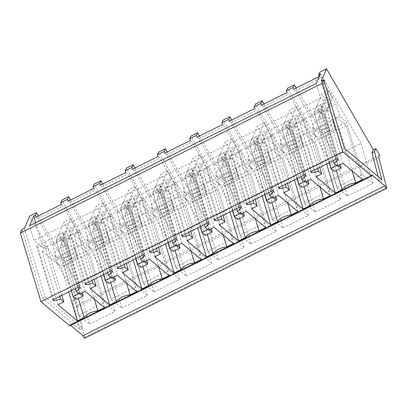 <?xml version="1.0" encoding="UTF-8"?>
<svg xmlns="http://www.w3.org/2000/svg" width="407" height="407" viewBox="0 0 407 407"><rect width="100%" height="100%" fill="white"/><g stroke="black" fill="none" stroke-linecap="round" stroke-linejoin="round"><path stroke-width="0.31" stroke-dasharray="2.04 1.53" d="M21.886 229.548L42.46 298.097L79.97 329.563L72.563 301.455L73.911 298.341L77.747 304.98L76.796 307.183L84.727 337.291A1.964 0.539 -116.4 0 1 84.692 338.181M70.665 325.391L69.892 324.745A1.964 0.534 -116.4 0 1 69.897 325.773M121.81 308.043L147.288 295.401L136.569 286.411L111.091 299.053L121.81 308.043L109.804 268.035L70.513 199.979M109.804 268.035L135.282 255.393L94.139 184.127M154.05 292.048L179.533 279.406L168.808 270.416L143.33 283.058L154.05 292.048L142.043 252.035L102.752 183.979M142.043 252.035L167.521 239.392L126.379 168.132M186.289 276.053L211.772 263.41L201.048 254.416L175.57 267.058L186.289 276.053L174.282 236.04L134.992 167.984M174.282 236.04L199.761 223.397L158.618 152.137M218.528 260.058L244.012 247.415L233.292 238.421L207.809 251.063L218.528 260.058L206.522 220.045L167.231 151.989M206.522 220.045L232 207.402L190.858 136.136M250.773 244.058L276.251 231.415L265.532 222.425L240.049 235.068L250.773 244.058L238.761 204.044L199.471 135.994M238.761 204.044L264.245 191.407L223.097 120.141M283.013 228.062L308.491 215.42L297.771 206.425L272.288 219.068L283.013 228.062L271.001 188.049L231.71 119.994M271.001 188.049L296.484 175.407L255.337 104.146M315.252 212.067L340.73 199.425L330.011 190.43L304.533 203.073L315.252 212.067L303.24 172.054L263.95 103.999M303.24 172.054L328.724 159.412L287.581 88.151M347.492 196.067L372.97 183.43L362.25 174.435L336.772 187.078L347.492 196.067L335.485 156.059L296.189 88.004M335.485 156.059L360.963 143.417L319.821 72.151M77.747 304.98L379.67 155.179M73.911 298.341L76.45 297.079L29.696 216.102M89.571 324.043L115.049 311.401L104.329 302.406L78.851 315.049L89.571 324.043L77.564 284.03L38.273 215.975M77.564 284.03L103.042 271.388L61.9 200.122M76.796 307.183L378.719 157.377M69.892 324.745L371.815 174.939M24.425 228.286L44.999 296.84L82.509 328.301L75.102 300.193L76.45 297.079M42.46 298.097L44.999 296.84M79.97 329.563L82.509 328.301M72.563 301.455L75.102 300.193M111.091 299.053L95.426 246.856L88.563 241.102L84.809 228.586L69.872 202.711L68.061 201.195M147.288 295.401L135.282 255.393M136.569 286.411L120.904 234.218L114.041 228.459L110.287 215.944L95.35 190.074L93.539 188.553M143.33 283.058L127.666 230.861L120.803 225.107L117.048 212.591L102.111 186.716L100.3 185.2M179.533 279.406L167.521 239.392M168.808 270.416L153.144 218.218L146.281 212.464L142.526 199.949L127.589 174.074L125.778 172.558M175.57 267.058L159.905 214.865L153.042 209.106L149.288 196.596L134.351 170.721L132.54 169.2M211.772 263.41L199.761 223.397M201.048 254.416L185.388 202.223L178.525 196.464L174.766 183.954L159.829 158.079L158.018 156.558M207.809 251.063L192.145 198.87L185.282 193.111L181.527 180.596L166.59 154.726L164.779 153.205M244.012 247.415L232 207.402M233.292 238.421L217.628 186.228L210.765 180.469L207.005 167.954L192.068 142.084L190.257 140.563M240.049 235.068L224.384 182.87L217.521 177.116L213.767 164.601L198.83 138.726L197.019 137.21M276.251 231.415L264.245 191.407M265.532 222.425L249.867 170.228L243.004 164.474L239.25 151.959L224.308 126.084L222.497 124.567M272.288 219.068L256.629 166.875L249.766 161.121L246.006 148.606L231.069 122.731L229.258 121.21M308.491 215.42L296.484 175.407M297.771 206.425L282.107 154.233L275.244 148.479L271.489 135.963L256.547 110.088L254.736 108.567M304.533 203.073L288.868 150.88L282.005 145.121L278.246 132.611L263.309 106.736L261.498 105.215M340.73 199.425L328.724 159.412M330.011 190.43L314.346 138.238L307.483 132.478L303.729 119.968L288.792 94.093L286.976 92.572M336.772 187.078L321.108 134.885L314.245 129.126L310.49 116.611L295.548 90.741L293.737 89.219M372.97 183.43L360.963 143.417M362.25 174.435L346.586 122.242L339.723 116.483L335.968 103.968L321.031 78.098L319.149 76.613M321.271 81.003L341.844 149.552L379.355 181.018L378.205 176.669M78.851 315.049L63.187 262.856L56.324 257.097L52.569 244.582L37.632 218.712L35.821 217.19M115.049 311.401L103.042 271.388M104.329 302.406L88.665 250.213L81.802 244.454L78.047 231.939L63.11 206.069L61.299 204.548M79.172 286.742L63.019 232.926L64.108 233.842L80.255 287.652M75.346 288.639L60.022 237.586L64.108 233.842M79.436 294.139L63.289 240.323L60.022 237.586M85.149 291.305L68.997 237.49L63.289 240.323M104.533 307.565L88.385 253.749L68.997 237.49M88.385 253.749L81.675 257.082L94.236 298.926M81.675 257.082A11.783 6.003 163.3 0 0 68.015 263.858L78.388 298.438M68.015 263.858L61.304 267.185L68.727 291.921M58.069 304.741L41.921 250.926L61.304 267.185M61.813 295.35L47.634 248.092L41.921 250.926M59.692 296.408L44.368 245.355L47.634 248.092M53.48 299.491L37.709 246.942L44.368 245.355M37.709 246.942L36.62 246.026L63.019 232.926M52.768 299.842L36.62 246.026M265.73 227.584L249.583 173.769L230.199 157.509L224.486 160.343L221.225 157.606L225.31 153.856L224.221 152.946L197.817 166.046L198.906 166.956L205.571 165.374L208.832 168.111L203.118 170.945L222.507 187.205L229.212 183.878L239.591 218.452M246.347 211.319L230.199 157.509M249.583 173.769L242.877 177.096L255.433 218.941M242.877 177.096A11.783 6.003 163.3 0 0 229.212 183.878M229.93 211.94L222.507 187.205M219.271 224.756L203.118 170.945M223.016 215.369L208.832 168.111M220.889 216.422L205.571 165.374M214.677 219.505L198.906 166.956M213.97 219.856L197.817 166.046M240.369 206.761L224.221 152.946M241.458 207.672L225.31 153.856M236.543 208.659L221.225 157.606M240.639 214.153L224.486 160.343M297.975 211.584L281.822 157.774L262.439 141.514L256.725 144.348L253.464 141.611L257.55 137.861L256.461 136.95L230.057 150.051L231.145 150.961L237.81 149.374L241.071 152.111L235.358 154.95L254.746 171.21L261.452 167.882L271.83 202.457M278.586 195.324L262.439 141.514M281.822 157.774L275.117 161.101L287.673 202.945M275.117 161.101A11.783 6.003 163.3 0 0 261.452 167.882M262.169 195.945L254.746 171.21M251.511 208.76L235.358 154.95M255.255 199.374L241.071 152.111M253.129 200.427L237.81 149.374M246.917 203.51L231.145 150.961M246.21 203.861L230.057 150.051M272.609 190.761L256.461 136.95M273.697 191.677L257.55 137.861M268.783 192.659L253.464 141.611M272.878 198.158L256.725 144.348M142.872 266.443L132.494 231.868L125.783 235.195L133.206 259.931M122.548 272.746L106.4 218.935L125.783 235.195M126.297 263.36L112.113 216.102L106.4 218.935M124.171 264.413L108.847 213.36L112.113 216.102M117.959 267.496L102.188 214.947L108.847 213.36M102.188 214.947L101.099 214.036L127.503 200.936L128.587 201.847L144.739 255.662M117.247 267.847L101.099 214.036M143.651 254.746L127.503 200.936M139.825 256.644L124.501 205.596L128.587 201.847M143.915 262.144L127.767 208.333L124.501 205.596M149.628 259.31L133.481 205.499L127.767 208.333M169.012 275.57L152.864 221.759L133.481 205.499M152.864 221.759L146.154 225.086L158.715 266.931M146.154 225.086A11.783 6.003 163.3 0 0 132.494 231.868M110.628 282.438L100.254 247.863L93.544 251.19L100.967 275.926M90.308 288.741L74.16 234.931L93.544 251.19M94.058 279.355L79.874 232.097L74.16 234.931M91.931 280.413L76.608 229.36L79.874 232.097M85.719 283.491L69.948 230.942L76.608 229.36M69.948 230.942L68.859 230.031L95.258 216.931L96.347 217.847L112.5 271.657M85.007 283.842L68.859 230.031M111.411 270.747L95.258 216.931M107.585 272.644L92.262 221.591L96.347 217.847M111.676 278.144L95.528 224.328L92.262 221.591M117.389 275.305L101.236 221.494L95.528 224.328M136.772 291.57L120.625 237.754L101.236 221.494M120.625 237.754L113.914 241.081L126.475 282.926M113.914 241.081A11.783 6.003 163.3 0 0 100.254 247.863M233.491 243.579L217.343 189.764L210.638 193.096A11.783 6.003 163.3 0 0 196.973 199.873L207.351 234.452M210.638 193.096L223.194 234.941M196.973 199.873L190.262 203.2L197.69 227.935M187.032 240.756L170.879 186.94L190.262 203.2M190.776 231.364L176.592 184.106L170.879 186.94M188.65 232.422L173.326 181.369L176.592 184.106M182.438 235.505L166.667 182.957L173.326 181.369M166.667 182.957L165.578 182.041L191.982 168.941L193.066 169.856L209.218 223.667M181.731 235.857L165.578 182.041M208.13 222.756L191.982 168.941M204.304 224.654L188.985 173.601L193.066 169.856M208.394 230.153L192.246 176.338L188.985 173.601M214.107 227.32L197.96 173.504L192.246 176.338M217.343 189.764L197.96 173.504M201.251 259.574L185.104 205.764L178.393 209.091A11.783 6.003 163.3 0 0 164.733 215.868L175.112 250.447M178.393 209.091L190.954 250.936M164.733 215.868L158.023 219.2L165.451 243.93M154.792 256.751L138.639 202.935L158.023 219.2M158.537 247.364L144.353 200.102L138.639 202.935M156.41 248.418L141.087 197.364L144.353 200.102M150.198 251.501L134.427 198.952L141.087 197.364M134.427 198.952L133.338 198.036L159.742 184.941L160.826 185.851L176.979 239.662M149.491 251.852L133.338 198.036M175.89 238.751L159.742 184.941M172.064 240.649L156.741 189.596L160.826 185.851M176.155 246.149L160.007 192.338L156.741 189.596M181.868 243.315L165.72 189.499L160.007 192.338M185.104 205.764L165.72 189.499M305.118 182.163L288.965 128.347L285.704 125.61L289.789 121.866L288.7 120.955L262.301 134.051L263.385 134.966L270.05 133.379L273.311 136.116L267.603 138.95L286.986 155.209L293.691 151.882L304.07 186.462M301.022 176.663L285.704 125.61M310.826 179.329L294.678 125.514L288.965 128.347M330.214 195.589L314.062 141.778L294.678 125.514M314.062 141.778L307.356 145.106L319.912 186.95M307.356 145.106A11.783 6.003 163.3 0 0 293.691 151.882M294.409 179.945L286.986 155.209M283.75 192.765L267.603 138.95M287.495 183.379L273.311 136.116M285.368 184.432L270.05 133.379M279.156 187.515L263.385 134.966M278.449 187.866L262.301 134.051M304.848 174.766L288.7 120.955M305.937 175.676L289.789 121.866M337.357 166.168L321.204 112.352L317.943 109.615L322.029 105.871L320.94 104.955L294.541 118.055L295.624 118.966L302.289 117.384L305.55 120.121L299.842 122.955L319.225 139.214L325.931 135.887L336.309 170.467M333.262 160.668L317.943 109.615M343.07 163.334L326.918 109.519L321.204 112.352M362.454 179.594L346.301 125.778L326.918 109.519M346.301 125.778L339.596 129.105L352.152 170.955M339.596 129.105A11.783 6.003 163.3 0 0 325.931 135.887M326.648 163.95L319.225 139.214M315.99 176.765L299.842 122.955M319.734 167.379L305.55 120.121M317.608 168.437L302.289 117.384M311.396 171.515L295.624 118.966M310.689 171.871L294.541 118.055M337.088 158.771L320.94 104.955M338.176 159.681L322.029 105.871M35.638 222.721L43.325 248.331L33.969 240.486L29.548 225.743M43.325 248.331L329.929 106.125L320.284 73.988M344.383 148.296L341.844 149.552M316.153 83.542L320.574 98.28L329.929 106.125M320.574 98.28L33.969 240.486M69.872 202.711L95.35 190.074M84.809 228.586L94.165 223.947L94.617 225.463L92.679 229.95L97.532 246.128L94.053 243.208L88.39 224.349L95.162 220.991L88.39 224.349L90.965 218.401L94.165 223.947M90.965 218.401L97.731 215.044L100.931 220.589L110.287 215.944M114.041 228.459L88.563 241.102M100.931 220.589L101.389 222.1L94.617 225.463M95.426 246.856L120.904 234.218M102.111 186.716L127.589 174.074M117.048 212.591L126.404 207.952L126.857 209.463L124.918 213.95L129.772 230.128L126.292 227.208L120.63 208.348L127.401 204.991L120.63 208.348L123.204 202.406L126.404 207.952M123.204 202.406L129.97 199.048L133.17 204.589L142.526 199.949M146.281 212.464L120.803 225.107M133.17 204.589L133.628 206.105L126.857 209.463M127.666 230.861L153.144 218.218M134.351 170.721L159.829 158.079M149.288 196.596L158.644 191.951L159.096 193.467L157.158 197.955L162.011 214.133L158.532 211.213L152.874 192.353L159.641 188.996L152.874 192.353L155.443 186.411L158.644 191.951M155.443 186.411L162.215 183.053L165.415 188.594L174.766 183.954M178.525 196.464L153.042 209.106M165.415 188.594L165.868 190.11L159.096 193.467M159.905 214.865L185.388 202.223M166.59 154.726L192.068 142.084M181.527 180.596L190.883 175.956L191.336 177.472L189.397 181.96L194.251 198.138L190.771 195.218L185.114 176.358L191.88 173L185.114 176.358L187.683 170.416L190.883 175.956M187.683 170.416L194.454 167.053L197.654 172.599L207.005 167.954M210.765 180.469L185.282 193.111M197.654 172.599L198.107 174.115L191.336 177.472M192.145 198.87L217.628 186.228M198.83 138.726L224.308 126.084M213.767 164.601L223.122 159.961L223.58 161.477L221.637 165.964L226.49 182.138L223.011 179.222L217.353 160.363L224.12 157L217.353 160.363L219.922 154.416L223.122 159.961M219.922 154.416L226.694 151.058L229.894 156.603L239.25 151.959M243.004 164.474L217.521 177.116M229.894 156.603L230.347 158.114L223.58 161.477M224.384 182.87L249.867 170.228M231.069 122.731L256.547 110.088M246.006 148.606L255.362 143.961L255.82 145.477L253.876 149.964L258.73 166.142L255.25 163.222L249.593 144.363L256.359 141.005L249.593 144.363L252.162 138.421L255.362 143.961M252.162 138.421L258.933 135.063L262.133 140.603L271.489 135.963M275.244 148.479L249.766 161.121M262.133 140.603L262.586 142.119L255.82 145.477M256.629 166.875L282.107 154.233M263.309 106.736L288.792 94.093M278.246 132.611L287.601 127.966L288.059 129.482L286.116 133.969L290.969 150.147L287.49 147.227L281.832 128.368L288.604 125.01L281.832 128.368L284.401 122.426L287.601 127.966M284.401 122.426L291.173 119.063L294.373 124.608L303.729 119.968M307.483 132.478L282.005 145.121M294.373 124.608L294.826 126.124L288.059 129.482M288.868 150.88L314.346 138.238M295.548 90.741L321.031 78.098M310.49 116.611L319.841 111.971L320.299 113.487L318.355 117.974L323.214 134.152L319.729 131.232L314.072 112.373L320.843 109.015L314.072 112.373L316.641 106.425L319.841 111.971M316.641 106.425L323.412 103.068L326.612 108.613L335.968 103.968M339.723 116.483L314.245 129.126M326.612 108.613L327.065 110.129L320.299 113.487M321.108 134.885L346.586 122.242M381.893 179.757L379.355 181.018M37.632 218.712L63.11 206.069M52.569 244.582L61.925 239.942L62.378 241.458L60.434 245.945L65.293 262.123L61.813 259.203L56.151 240.344L62.922 236.986L56.151 240.344L58.725 234.401L61.925 239.942M58.725 234.401L65.491 231.039L68.691 236.584L78.047 231.939M81.802 244.454L56.324 257.097M68.691 236.584L69.149 238.1L62.378 241.458M63.187 262.856L88.665 250.213M55.657 256.675A10.694 5.449 163.3 0 0 68.066 256.761A10.694 5.449 163.3 0 0 75.112 249.033A10.694 5.449 163.3 0 0 74.084 247.532A10.694 5.449 163.3 0 0 61.681 247.446A10.694 5.449 163.3 0 0 54.63 255.179A10.694 5.449 163.3 0 0 55.657 256.675M216.86 176.694A10.694 5.449 163.3 0 0 229.263 176.78A10.694 5.449 163.3 0 0 236.314 169.047A10.694 5.449 163.3 0 0 235.287 167.552A10.694 5.449 163.3 0 0 222.878 167.465A10.694 5.449 163.3 0 0 215.832 175.193A10.694 5.449 163.3 0 0 216.86 176.694M249.099 160.699A10.694 5.449 163.3 0 0 261.503 160.78A10.694 5.449 163.3 0 0 268.554 153.052A10.694 5.449 163.3 0 0 267.526 151.557A10.694 5.449 163.3 0 0 255.118 151.47A10.694 5.449 163.3 0 0 248.072 159.198A10.694 5.449 163.3 0 0 249.099 160.699M120.141 224.684A10.694 5.449 163.3 0 0 132.545 224.771A10.694 5.449 163.3 0 0 139.591 217.038A10.694 5.449 163.3 0 0 138.563 215.542A10.694 5.449 163.3 0 0 126.16 215.456A10.694 5.449 163.3 0 0 119.114 223.184A10.694 5.449 163.3 0 0 120.141 224.684M87.897 240.679A10.694 5.449 163.3 0 0 100.305 240.766A10.694 5.449 163.3 0 0 107.351 233.033A10.694 5.449 163.3 0 0 106.324 231.537A10.694 5.449 163.3 0 0 93.92 231.451A10.694 5.449 163.3 0 0 86.874 239.184A10.694 5.449 163.3 0 0 87.897 240.679M184.62 192.689A10.694 5.449 163.3 0 0 197.024 192.776A10.694 5.449 163.3 0 0 204.075 185.048A10.694 5.449 163.3 0 0 203.047 183.547A10.694 5.449 163.3 0 0 190.639 183.46A10.694 5.449 163.3 0 0 183.593 191.193A10.694 5.449 163.3 0 0 184.62 192.689M152.381 208.684A10.694 5.449 163.3 0 0 164.784 208.771A10.694 5.449 163.3 0 0 171.83 201.043A10.694 5.449 163.3 0 0 170.808 199.542A10.694 5.449 163.3 0 0 158.399 199.461A10.694 5.449 163.3 0 0 151.353 207.188A10.694 5.449 163.3 0 0 152.381 208.684M281.339 144.699A10.694 5.449 163.3 0 0 293.747 144.785A10.694 5.449 163.3 0 0 300.793 137.057A10.694 5.449 163.3 0 0 299.766 135.556A10.694 5.449 163.3 0 0 287.357 135.47A10.694 5.449 163.3 0 0 280.311 143.203A10.694 5.449 163.3 0 0 281.339 144.699M313.578 128.704A10.694 5.449 163.3 0 0 325.987 128.79A10.694 5.449 163.3 0 0 333.033 121.057A10.694 5.449 163.3 0 0 332.005 119.561A10.694 5.449 163.3 0 0 319.597 119.475A10.694 5.449 163.3 0 0 312.551 127.208A10.694 5.449 163.3 0 0 313.578 128.704M101.389 222.1L99.445 226.587L104.304 242.765L100.819 239.845L95.162 220.991L97.731 215.044M112.653 277.655L112.006 277.111L95.162 220.991L103.032 202.793L106.868 209.432L99.445 226.587L92.679 229.95L100.097 212.795L96.261 206.151L88.39 224.349L103.495 274.674M133.628 206.105L131.685 210.592L136.543 226.77L133.064 223.85L127.401 204.991L129.97 199.048M144.892 261.66L144.246 261.116L127.401 204.991L135.272 186.798L139.108 193.437L131.685 210.592L124.918 213.95L132.336 196.795L128.505 190.155L120.63 208.348L135.735 258.674M165.868 190.11L163.924 194.597L168.783 210.775L165.303 207.855L159.641 188.996L162.215 183.053M177.131 245.665L176.485 245.121L159.641 188.996L167.511 170.798L171.347 177.442L163.924 194.597L157.158 197.955L164.576 180.8L160.745 174.16L152.874 192.353L167.974 242.679M198.107 174.115L196.164 178.602L201.022 194.775L197.543 191.86L191.88 173L194.454 167.053M209.376 229.665L208.725 229.121L191.88 173L199.751 154.802L203.586 161.447L196.164 178.602L189.397 181.96L196.82 164.804L192.984 158.16L185.114 176.358L200.213 226.684M230.347 158.114L228.408 162.602L233.262 178.78L229.782 175.86L224.12 157L226.694 151.058M241.616 213.67L240.964 213.126L224.12 157L231.995 138.807L235.826 145.447L228.408 162.602L221.637 165.964L229.06 148.809L225.224 142.165L217.353 160.363L232.453 210.689M262.586 142.119L260.648 146.606L265.501 162.785L262.022 159.865L256.359 141.005L258.933 135.063M273.855 197.675L273.204 197.13L256.359 141.005L264.235 122.807L268.065 129.451L260.648 146.606L253.876 149.964L261.299 132.809L257.463 126.17L249.593 144.363L264.692 194.688M294.826 126.124L292.887 130.611L297.741 146.79L294.261 143.869L288.604 125.01L291.173 119.063M306.095 181.68L305.443 181.135L288.604 125.01L296.474 106.812L300.305 113.456L292.887 130.611L286.116 133.969L293.539 116.814L289.703 110.17L281.832 128.368L296.937 178.693M327.065 110.129L325.127 114.616L329.98 130.789L326.5 127.874L320.843 109.015L323.412 103.068M338.334 165.68L337.683 165.135L320.843 109.015L328.714 90.817L332.55 97.456L325.127 114.616L318.355 117.974L325.778 100.819L321.942 94.175L314.072 112.373L329.177 162.698M69.149 238.1L67.206 242.587L72.059 258.766L68.58 255.845L62.922 236.986L65.491 231.039M80.413 293.651L79.767 293.106L62.922 236.986L70.793 218.788L74.629 225.432L67.206 242.587L60.434 245.945L67.857 228.79L64.021 222.146L56.151 240.344L71.256 290.669M57.723 263.553A10.694 5.449 163.3 0 0 70.131 263.639A10.694 5.449 163.3 0 0 77.177 255.911A10.694 5.449 163.3 0 0 76.15 254.411L70.884 252.93L63.741 254.324L58.125 257.941L56.695 262.057L57.723 263.553M218.925 183.572A10.694 5.449 163.3 0 0 231.329 183.659A10.694 5.449 163.3 0 0 238.375 175.926A10.694 5.449 163.3 0 0 237.347 174.43L232.087 172.944L224.944 174.344L219.322 177.961L217.898 182.071L218.925 183.572M251.165 167.577A10.694 5.449 163.3 0 0 263.568 167.659A10.694 5.449 163.3 0 0 270.614 159.931A10.694 5.449 163.3 0 0 269.592 158.435A10.694 5.449 163.3 0 0 257.183 158.348A10.694 5.449 163.3 0 0 250.137 166.076A10.694 5.449 163.3 0 0 251.165 167.577M122.202 231.563A10.694 5.449 163.3 0 0 134.61 231.649A10.694 5.449 163.3 0 0 141.656 223.916A10.694 5.449 163.3 0 0 140.629 222.42L135.368 220.935L128.225 222.334L122.604 225.951L121.179 230.062L122.202 231.563M89.962 247.558A10.694 5.449 163.3 0 0 102.371 247.644A10.694 5.449 163.3 0 0 109.417 239.911A10.694 5.449 163.3 0 0 108.389 238.416A10.694 5.449 163.3 0 0 95.986 238.329A10.694 5.449 163.3 0 0 88.935 246.062A10.694 5.449 163.3 0 0 89.962 247.558M186.681 199.567A10.694 5.449 163.3 0 0 199.089 199.654A10.694 5.449 163.3 0 0 206.135 191.926A10.694 5.449 163.3 0 0 205.108 190.425A10.694 5.449 163.3 0 0 192.704 190.339A10.694 5.449 163.3 0 0 185.658 198.072A10.694 5.449 163.3 0 0 186.681 199.567M154.441 215.562A10.694 5.449 163.3 0 0 166.85 215.649A10.694 5.449 163.3 0 0 173.896 207.921A10.694 5.449 163.3 0 0 172.868 206.42L167.608 204.94L160.465 206.339L154.843 209.956L153.419 214.067L154.441 215.562M283.404 151.577A10.694 5.449 163.3 0 0 295.808 151.663A10.694 5.449 163.3 0 0 302.859 143.936A10.694 5.449 163.3 0 0 301.831 142.435A10.694 5.449 163.3 0 0 289.423 142.348A10.694 5.449 163.3 0 0 282.377 150.081A10.694 5.449 163.3 0 0 283.404 151.577M315.644 135.582A10.694 5.449 163.3 0 0 328.047 135.668A10.694 5.449 163.3 0 0 335.098 127.935A10.694 5.449 163.3 0 0 334.071 126.44A10.694 5.449 163.3 0 0 321.662 126.353A10.694 5.449 163.3 0 0 314.616 134.086A10.694 5.449 163.3 0 0 315.644 135.582M100.819 239.845L94.053 243.208M104.304 242.765L97.532 246.128M133.064 223.85L126.292 227.208M136.543 226.77L129.772 230.128M165.303 207.855L158.532 211.213M168.783 210.775L162.011 214.133M197.543 191.86L190.771 195.218M201.022 194.775L194.251 198.138M229.782 175.86L223.011 179.222M233.262 178.78L226.49 182.138M262.022 159.865L255.25 163.222M265.501 162.785L258.73 166.142M294.261 143.869L287.49 147.227M297.741 146.79L290.969 150.147M326.5 127.874L319.729 131.232M329.98 130.789L323.214 134.152M68.58 255.845L61.813 259.203M72.059 258.766L65.293 262.123M79.767 293.106L78.785 293.595M70.793 218.788L64.021 222.146M76.475 299.384L60.434 245.945L67.206 242.587L82.26 292.74M74.629 225.432L67.857 228.79M112.006 277.111L111.03 277.594M103.032 202.793L96.261 206.151M108.715 283.389L92.679 229.95L99.445 226.587L114.499 276.74M106.868 209.432L100.097 212.795M144.246 261.116L143.269 261.599M135.272 186.798L128.505 190.155M140.954 267.394L124.918 213.95L131.685 210.592L146.739 260.745M139.108 193.437L132.336 196.795M176.485 245.121L175.509 245.604M167.511 170.798L160.745 174.16M173.194 251.399L157.158 197.955L163.924 194.597L178.978 244.749M171.347 177.442L164.576 180.8M208.725 229.121L207.748 229.609M199.751 154.802L192.984 158.16M205.433 235.399L189.397 181.96L196.164 178.602L211.218 228.754M203.586 161.447L196.82 164.804M240.964 213.126L239.988 213.609M231.995 138.807L225.224 142.165M237.673 219.404L221.637 165.964L228.408 162.602L243.457 212.754M235.826 145.447L229.06 148.809M273.204 197.13L272.227 197.614M264.235 122.807L257.463 126.17M269.917 203.408L253.876 149.964L260.648 146.606L275.697 196.759M268.065 129.451L261.299 132.809M305.443 181.135L304.467 181.619M296.474 106.812L289.703 110.17M302.157 187.413L286.116 133.969L292.887 130.611L307.936 180.764M300.305 113.456L293.539 116.814M337.683 165.135L336.706 165.624M328.714 90.817L321.942 94.175M334.396 171.413L318.355 117.974L325.127 114.616L340.176 164.764M332.55 97.456L325.778 100.819M84.727 337.291L386.65 187.49M75.112 249.033L77.177 255.911M54.63 255.179L56.695 262.057M236.314 169.047L238.375 175.926M215.832 175.193L217.898 182.071M268.554 153.052L270.614 159.931M248.072 159.198L250.137 166.076M139.591 217.038L141.656 223.916M119.114 223.184L121.174 230.062M107.351 233.033L109.417 239.911M86.874 239.184L88.935 246.062M204.075 185.048L206.135 191.926M183.593 191.193L185.658 198.072M171.83 201.043L173.896 207.921M151.353 207.188L153.419 214.067M300.793 137.057L302.859 143.936M280.311 143.203L282.377 150.081M333.033 121.057L335.098 127.935M312.551 127.208L314.616 134.086"/><path stroke-width="0.61" d="M35.638 222.721L33.679 216.193L29.548 225.743L316.153 83.542L320.284 73.988L318.681 74.786L319.821 72.151L326.541 68.819L373.295 149.796L375.834 148.535L379.67 155.179L378.719 157.377L386.65 187.49A1.964 0.539 -116.4 0 1 386.614 188.38L84.692 338.181A1.964 0.539 -116.4 0 1 83.822 337.484A1.964 0.539 -116.4 0 1 82.947 335.694L70.665 325.391M386.614 188.38A1.964 0.539 -116.4 0 1 385.744 187.683A1.964 0.539 -116.4 0 1 384.869 185.887L371.815 174.939A1.964 0.534 -116.4 0 1 371.82 175.966L69.897 325.773A1.964 0.534 -116.4 0 1 69.511 325.631L40.924 301.653L20.35 233.099L21.886 229.548L24.425 228.286L29.696 216.102L36.421 212.764L38.273 215.975M68.661 196.769L67.521 199.399L60.76 202.757L61.9 200.122L68.661 196.769L70.513 199.979M67.521 199.399L68.061 201.195L93.539 188.553L93 186.762L94.139 184.127L100.9 180.774L102.752 183.979M93 186.762L99.761 183.404L100.3 185.2L125.778 172.558L125.239 170.762L126.379 168.132L133.14 164.779L134.992 167.984M125.239 170.762L132 167.409L132.54 169.2L158.018 156.558L157.478 154.767L158.618 152.137L165.379 148.779L167.231 151.989M157.478 154.767L164.24 151.414L164.779 153.205L190.257 140.563L189.718 138.772L190.858 136.136L197.619 132.784L199.471 135.994M189.718 138.772L196.479 135.414L197.019 137.21L222.497 124.567L221.963 122.772L223.097 120.141L229.858 116.789L231.71 119.994M221.963 122.772L228.719 119.419L229.258 121.21L254.736 108.567L254.202 106.776L255.337 104.146L262.098 100.788L263.95 103.999M254.202 106.776L260.958 103.424L261.498 105.215L286.976 92.572L286.442 90.781L287.581 88.151L294.337 84.793L296.189 88.004M384.869 185.887L82.947 335.694M371.82 175.966A1.964 0.534 -116.4 0 1 371.433 175.829L342.847 151.847L322.273 83.298L323.809 79.741L321.271 81.003L326.541 68.819M40.924 301.653L342.847 151.847M78.388 298.438L84.163 317.674L77.457 321.001L58.069 304.741L63.782 301.908L60.516 299.165L53.856 300.753L52.768 299.842L79.172 286.742L80.255 287.652L76.175 291.402L75.346 288.639M84.163 317.674A11.783 6.003 -16.7 0 1 97.828 310.892L104.533 307.565L85.149 291.305L79.436 294.139L76.175 291.402M239.591 218.452L245.36 237.688A11.783 6.003 -16.7 0 1 259.025 230.911L265.73 227.584L246.347 211.319L240.639 214.153L237.373 211.416L241.458 207.672L240.369 206.761L213.97 219.856L215.059 220.772L221.718 219.185L224.979 221.922L219.271 224.756L238.655 241.015L229.93 211.94M245.36 237.688L238.655 241.015M271.83 202.457L277.605 221.693A11.783 6.003 -16.7 0 1 291.264 214.911L297.975 211.584L278.586 195.324L272.878 198.158L269.612 195.421L273.697 191.677L272.609 190.761L246.21 203.861L247.298 204.772L253.958 203.19L257.224 205.927L251.511 208.76L270.894 225.02L262.169 195.945M277.605 221.693L270.894 225.02M141.936 289.006L122.548 272.746L128.261 269.912L125 267.175L118.335 268.762L117.247 267.847L143.651 254.746L144.739 255.662L140.654 259.407L143.915 262.144L149.628 259.31L169.012 275.57L162.307 278.902A11.783 6.003 -16.7 0 0 148.641 285.678L141.936 289.006L133.206 259.931M109.697 305.006L90.308 288.741L96.021 285.907L92.76 283.17L86.096 284.758L85.007 283.842L111.411 270.747L112.5 271.657L108.415 275.402L111.676 278.144L117.389 275.305L136.772 291.57L130.067 294.897A11.783 6.003 -16.7 0 0 116.402 301.673L109.697 305.006L100.967 275.926M207.351 234.452L213.12 253.688A11.783 6.003 -16.7 0 1 226.785 246.907L233.491 243.579L214.107 227.32L208.394 230.153L205.133 227.416L209.218 223.667L208.13 222.756L181.731 235.857L182.814 236.767L189.479 235.18L192.74 237.917L187.032 240.756L206.415 257.015L197.69 227.935M213.12 253.688L206.415 257.015M175.112 250.447L180.881 269.683A11.783 6.003 -16.7 0 1 194.546 262.902L201.251 259.574L181.868 243.315L176.155 246.149L172.894 243.411L176.979 239.662L175.89 238.751L149.491 251.852L150.575 252.762L157.239 251.18L160.5 253.917L154.792 256.751L174.176 273.011L165.451 243.93M180.881 269.683L174.176 273.011M304.07 186.462L309.844 205.698A11.783 6.003 -16.7 0 1 323.504 198.916L330.214 195.589L310.826 179.329L305.118 182.163L301.852 179.426L305.937 175.676L304.848 174.766L278.449 187.866L279.538 188.777L286.197 187.195L289.463 189.932L283.75 192.765L303.134 209.025L294.409 179.945M309.844 205.698L303.134 209.025M336.309 170.467L342.084 189.698A11.783 6.003 -16.7 0 1 355.743 182.921L362.454 179.594L343.07 163.334L337.357 166.168L334.091 163.426L338.176 159.681L337.088 158.771L310.689 171.871L311.777 172.782L318.437 171.194L321.703 173.931L315.99 176.765L335.373 193.03L326.648 163.95M342.084 189.698L335.373 193.03M20.35 233.099L322.273 83.298M33.679 216.193L35.282 215.4L36.421 212.764M99.761 183.404L100.9 180.774M132 167.409L133.14 164.779M164.24 151.414L165.379 148.779M196.479 135.414L197.619 132.784M228.719 119.419L229.858 116.789M260.958 103.424L262.098 100.788M286.442 90.781L293.203 87.429L294.337 84.793M293.203 87.429L293.737 89.219L319.149 76.613M318.681 74.786L319.195 76.501M378.205 176.669L371.947 152.91L373.295 149.796M375.834 148.535L374.486 151.648L371.947 152.91M374.486 151.648L381.893 179.757L344.383 148.296L323.809 79.741M35.282 215.4L35.821 217.19L61.299 204.548L60.76 202.757M94.236 298.926L97.828 310.892M77.457 321.001L68.727 291.921M63.782 301.908L61.813 295.35M60.516 299.165L59.692 296.408M53.856 300.753L53.48 299.491M255.433 218.941L259.025 230.911M224.979 221.922L223.016 215.369M221.718 219.185L220.889 216.422M215.059 220.772L214.677 219.505M237.373 211.416L236.543 208.659M287.673 202.945L291.264 214.911M257.224 205.927L255.255 199.374M253.958 203.19L253.129 200.427M247.298 204.772L246.917 203.51M269.612 195.421L268.783 192.659M148.641 285.678L142.872 266.443M128.261 269.912L126.297 263.36M125 267.175L124.171 264.413M118.335 268.762L117.959 267.496M140.654 259.407L139.825 256.644M158.715 266.931L162.307 278.902M116.402 301.673L110.628 282.438M96.021 285.907L94.058 279.355M92.76 283.17L91.931 280.413M86.096 284.758L85.719 283.491M108.415 275.402L107.585 272.644M126.475 282.926L130.067 294.897M223.194 234.941L226.785 246.907M192.74 237.917L190.776 231.364M189.479 235.18L188.65 232.422M182.814 236.767L182.438 235.505M205.133 227.416L204.304 224.654M190.954 250.936L194.546 262.902M160.5 253.917L158.537 247.364M157.239 251.18L156.41 248.418M150.575 252.762L150.198 251.501M172.894 243.411L172.064 240.649M301.852 179.426L301.022 176.663M319.912 186.95L323.504 198.916M289.463 189.932L287.495 183.379M286.197 187.195L285.368 184.432M279.538 188.777L279.156 187.515M334.091 163.426L333.262 160.668M352.152 170.955L355.743 182.921M321.703 173.931L319.734 167.379M318.437 171.194L317.608 168.437M311.777 172.782L311.396 171.515M78.785 293.595L72.995 296.469L71.256 290.669M80.413 293.651L83.247 296.026L76.475 299.384L72.995 296.469M83.247 296.026L82.26 292.74M111.03 277.594L105.235 280.469L103.495 274.674M112.653 277.655L115.486 280.031L108.715 283.389L105.235 280.469M115.486 280.031L114.499 276.74M143.269 261.599L137.474 264.474L135.735 258.674M144.892 261.66L147.726 264.036L140.954 267.394L137.474 264.474M147.726 264.036L146.739 260.745M175.509 245.604L169.714 248.479L167.974 242.679M177.131 245.665L179.965 248.036L173.194 251.399L169.714 248.479M179.965 248.036L178.978 244.749M207.748 229.609L201.953 232.483L200.213 226.684M209.376 229.665L212.205 232.041L205.433 235.399L201.953 232.483M212.205 232.041L211.218 228.754M239.988 213.609L234.193 216.483L232.453 210.689M241.616 213.67L244.444 216.046L237.673 219.404L234.193 216.483M244.444 216.046L243.457 212.754M272.227 197.614L266.432 200.488L264.692 194.688M273.855 197.675L276.684 200.051L269.917 203.408L266.432 200.488M276.684 200.051L275.697 196.759M304.467 181.619L298.677 184.493L296.937 178.693M306.095 181.68L308.923 184.05L302.157 187.413L298.677 184.493M308.923 184.05L307.936 180.764M336.706 165.624L330.916 168.493L329.177 162.698M338.334 165.68L341.163 168.055L334.396 171.413L330.916 168.493M341.163 168.055L340.176 164.764M371.433 175.829L69.511 325.631"/></g></svg>
